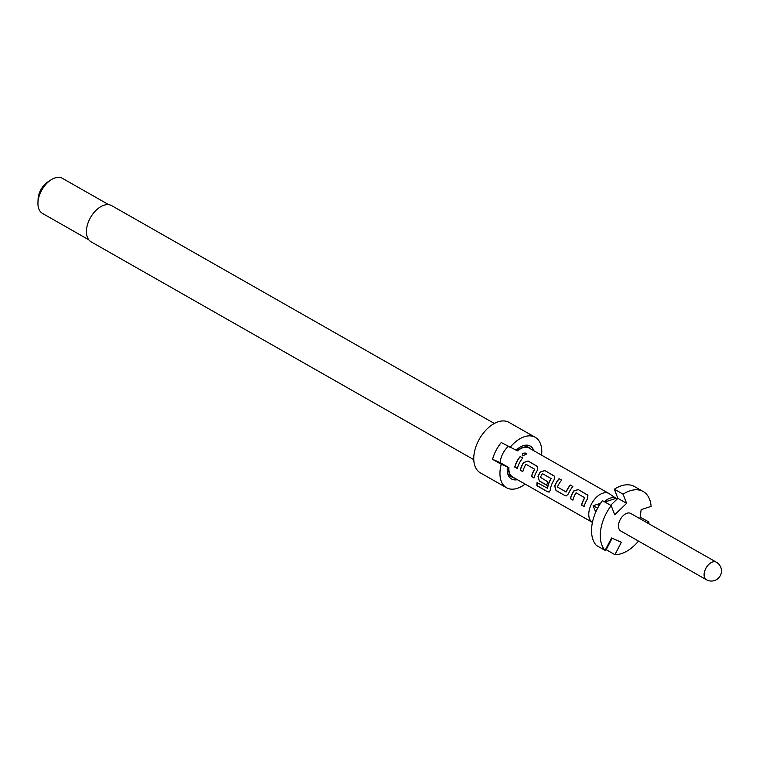 <?xml version="1.0" encoding="UTF-8"?>
<svg xmlns="http://www.w3.org/2000/svg" width="759" height="759" viewBox="0 0 759 759"><rect width="100%" height="100%" fill="white"/><g stroke="black" fill="none" stroke-linecap="round" stroke-linejoin="round"><path stroke-width="1.14" d="M526.613 454.11L525.987 453.37C522.856 452.952 521.803 453.825 522.847 455.988M522.771 455.836L526.604 453.977L525.968 453.17C522.818 452.762 521.746 453.654 522.771 455.836L522.192 455.22M612.134 538.226L606.185 549.687L614.923 554.668A35.322 21.328 119.6 0 0 638.499 541.091M716.363 562.191A10.095 6.091 119.6 0 0 716.012 562.011A10.095 6.091 119.6 0 0 705.766 568.519A10.095 6.091 119.6 0 0 706.382 579.734A10.095 10.095 0 0 0 720.329 575.607A10.095 10.095 0 0 0 716.363 562.191L630.729 513.445A10.095 6.091 119.6 0 0 620.131 519.773A10.095 6.091 119.6 0 0 620.748 530.977L706.382 579.734A10.095 6.091 119.6 0 0 706.733 579.904M617.076 499.128A15.892 9.592 119.6 0 0 616.555 498.72L609.449 493.805A16.651 10.057 119.6 0 0 608.993 493.53A16.651 10.057 119.6 0 0 591.508 503.976A16.651 10.057 119.6 0 0 592.418 522.401L512.638 476.994A16.651 10.057 119.6 0 1 508.909 467.601L508.653 467.487A17.03 10.284 119.6 0 0 512.448 477.316A17.03 10.284 119.6 0 0 514.507 478.056M616.555 498.72A15.892 9.592 119.6 0 0 604.401 501.756M508.169 446.472A16.651 10.057 119.6 0 0 502.885 453.521A16.651 10.057 119.6 0 0 500.172 462.62L508.909 467.601M520.19 456.52A16.651 10.057 119.6 0 0 516.879 461.491A16.651 10.057 119.6 0 0 514.754 467.032L517.325 468.493A16.651 10.057 119.6 0 1 519.45 462.952A16.651 10.057 119.6 0 1 522.761 457.981L520.285 456.662A16.394 9.905 119.6 0 0 514.934 467.013L514.754 467.032M523.653 462.392A16.651 10.057 119.6 0 0 522.363 464.612A16.651 10.057 119.6 0 0 520.238 470.153L522.809 471.614A16.651 10.057 119.6 0 1 524.934 466.073A16.651 10.057 119.6 0 1 525.959 464.271L534.602 469.195A16.651 10.057 119.6 0 0 533.577 470.997A16.651 10.057 119.6 0 0 531.461 476.538L534.023 477.999A16.651 10.057 119.6 0 1 536.148 472.459A16.651 10.057 119.6 0 1 537.438 470.238L537.77 466.766L528.074 461.007L523.767 462.487A16.394 9.905 119.6 0 0 520.408 470.125L520.238 470.153M540.351 471.899A16.651 10.057 119.6 0 0 539.061 474.119A16.651 10.057 119.6 0 0 537.979 476.481L539.336 481.026L546.698 485.21A16.651 10.057 119.6 0 1 547.827 481.813L540.446 477.335A16.651 10.057 119.6 0 1 541.347 475.419A16.651 10.057 119.6 0 1 542.372 473.616L551.025 478.54A16.651 10.057 119.6 0 0 550 480.343A16.651 10.057 119.6 0 0 547.419 488.227L537.049 482.563A16.651 10.057 119.6 0 0 536.936 485.722L547.723 491.86L549.307 492.041L550.209 490.286A16.651 10.057 119.6 0 1 552.846 481.965A16.651 10.057 119.6 0 1 554.136 479.745L554.478 476.272L544.772 470.514L540.465 471.994A16.394 9.905 119.6 0 0 538.131 476.51L537.979 476.481M559.07 478.654A16.651 10.057 119.6 0 0 555.759 483.625A16.651 10.057 119.6 0 0 554.677 485.988L556.034 490.532L565.028 495.646L566.233 495.921L568.463 493.834A16.651 10.057 119.6 0 1 569.544 491.471A16.651 10.057 119.6 0 1 572.865 486.5L570.294 485.039A16.651 10.057 119.6 0 0 566.982 490.01A16.651 10.057 119.6 0 0 566.081 491.927L557.429 487.003A16.651 10.057 119.6 0 1 558.33 485.086A16.651 10.057 119.6 0 1 561.641 480.115L559.165 478.787A16.394 9.905 119.6 0 0 554.829 486.016L554.677 485.988M573.747 490.912A16.651 10.057 119.6 0 0 572.457 493.132A16.651 10.057 119.6 0 0 570.341 498.672L572.903 500.134A16.651 10.057 119.6 0 1 575.028 494.593A16.651 10.057 119.6 0 1 576.053 492.79L584.705 497.714A16.651 10.057 119.6 0 0 583.68 499.517A16.651 10.057 119.6 0 0 581.555 505.058L584.126 506.519A16.651 10.057 119.6 0 1 586.252 500.978A16.651 10.057 119.6 0 1 587.532 498.758L587.874 495.285L578.168 489.527L573.87 491.007A16.394 9.905 119.6 0 0 570.512 498.644L570.341 498.672M608.993 493.53L529.108 448.047A16.651 10.057 119.6 0 0 517.61 450.827L516.224 450.068M494.346 423.475L111.725 205.67A20.816 12.561 119.6 0 0 89.856 218.734A20.816 12.561 119.6 0 0 91.127 241.846L473.758 459.65M541.575 455.144A29.013 17.514 119.6 0 0 535.228 437.307L509.014 422.383A29.013 17.514 119.6 0 0 478.54 440.59A29.013 17.514 119.6 0 0 480.305 472.81L506.519 487.733A29.013 17.514 119.6 0 0 525.105 484.09M508.653 467.487L501.282 464.28A29.013 17.514 119.6 0 0 506.519 487.733M501.282 464.28L492.544 459.309A29.013 17.514 -60.4 0 1 496.016 450.533A29.013 17.514 -60.4 0 1 501.244 442.535L516.12 450.172A18.918 11.423 119.6 0 1 524.953 445.267A18.918 11.423 119.6 0 1 529.573 445.742A18.918 11.423 119.6 0 1 533.824 450.732M530.987 449.119A17.03 10.284 119.6 0 0 529.298 447.725L527.031 446.434A17.03 10.284 119.6 0 0 526.433 446.131A17.03 10.284 119.6 0 0 523.549 445.58M529.298 447.725A17.03 10.284 119.6 0 0 528.7 447.421A17.03 10.284 119.6 0 0 517.353 450.713M108.746 204.702L62.475 178.365A20.18 12.182 119.6 0 0 50.986 179.883A20.18 12.182 119.6 0 0 41.271 191.031A20.18 12.182 119.6 0 0 37.95 202.786A20.18 12.182 119.6 0 0 42.504 213.44L88.775 239.778M50.986 179.883L47.864 181.904A15.133 9.136 119.6 0 0 40.578 190.253A15.133 9.136 119.6 0 0 38.092 199.076L37.95 202.786M500.172 462.62L492.544 459.309M535.228 437.307A29.013 17.514 119.6 0 0 509.982 447.506M507.42 466.946A18.918 11.423 119.6 0 0 508.113 474.84A18.918 11.423 119.6 0 0 517.353 479.679M507.676 473.474A17.03 10.284 119.6 0 0 510.181 476.026L512.448 477.316M639.922 518.682L641.146 509.64L651.118 506.357A35.322 21.328 119.6 0 0 643.205 491.519A35.322 21.328 119.6 0 0 623.101 494.185L614.363 489.213A35.322 21.328 -60.4 0 1 634.467 486.547L643.205 491.519M614.363 489.213L617.892 498.359L626.63 503.331L623.101 494.185M614.923 554.668L621.365 542.239L611.555 537.97L605.113 550.398A35.322 21.328 119.6 0 1 611.166 505.608L614.695 514.754L626.63 503.331M648.49 523.549A35.322 21.328 119.6 0 0 648.992 522.059L647.01 522.704M611.166 505.608L602.428 500.636A35.322 21.328 -60.4 0 0 596.375 545.427L605.113 550.398M640.141 517.116L648.992 522.059M617.892 498.359L610.634 505.304M599.42 505.077L597.864 504.185L600.521 503.34M597.618 508.236L593.14 505.693L597.077 504.441L599.107 505.598M595.72 512.164L593.14 505.693M604.79 501.984L615.331 498.616L616.763 499.431M522.714 458.038L520.285 456.662M514.934 467.013L517.353 468.388M534.725 469.28A16.394 9.905 119.6 0 0 531.632 476.51L531.461 476.538M531.632 476.51L534.051 477.895M537.818 466.842L537.068 466.121M537.154 466.263L528.074 461.007M528.16 461.14L523.767 462.487M520.408 470.125L522.837 471.51M537.211 482.658A16.394 9.905 119.6 0 0 537.116 485.608L536.936 485.722M537.116 485.608L547.723 491.86M547.903 491.756L549.412 491.984M554.525 476.348L553.766 475.627M553.852 475.77L544.772 470.514M544.858 470.646L540.465 471.994M538.131 476.51L539.336 481.026M539.507 480.997L546.727 485.105M551.148 478.625A16.394 9.905 119.6 0 0 547.6 488.17L547.4 488.293M554.829 486.016L556.034 490.532M556.205 490.504L565.028 495.646M565.199 495.627L566.328 495.912M572.817 486.557L570.294 485.039M570.379 485.172A16.394 9.905 119.6 0 0 566.233 491.955L565.967 492.079M561.594 480.172L559.165 478.787M584.828 497.8A16.394 9.905 119.6 0 0 581.726 505.029L581.555 505.058M581.726 505.029L584.155 506.414M587.921 495.361L587.162 494.64M587.248 494.783L578.168 489.527M578.263 489.659L573.87 491.007M570.512 498.644L572.931 500.029"/></g></svg>
